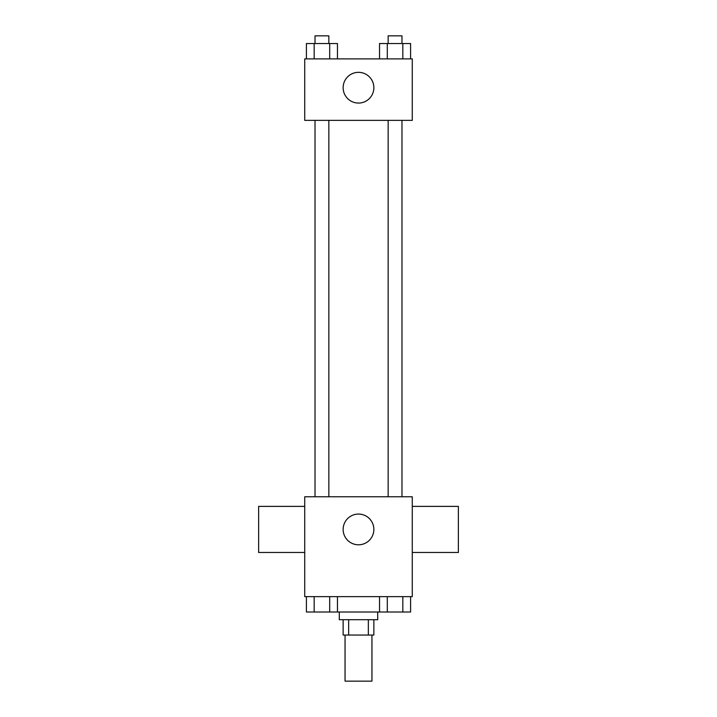 <?xml version="1.0" encoding="UTF-8"?>
<svg xmlns="http://www.w3.org/2000/svg" width="717" height="717" viewBox="0 0 717 717"><rect width="100%" height="100%" fill="white"/><g stroke="black" fill="none" stroke-linecap="round" stroke-linejoin="round"><path stroke-width="1.08" d="M345.056 635.056L345.056 681.15L371.944 681.15L371.944 635.056M368.35 619.694L368.35 635.056L343.138 635.056L343.138 619.694M368.35 635.056L373.862 635.056L373.862 619.694M377.707 612.013L377.707 619.694L339.293 619.694L339.293 612.013M348.65 619.694L348.65 635.056M337.456 596.643L337.456 612.013L410.59 612.013L410.59 596.643M412.275 596.643L304.725 596.643L304.725 496.782L412.275 496.782L412.275 596.643M373.862 529.424A15.362 15.362 0 0 1 350.819 542.733A15.362 15.362 0 0 1 350.819 516.123A15.362 15.362 0 0 1 373.862 529.424M412.275 552.475L458.369 552.475L458.369 506.381L412.275 506.381M304.725 506.381L258.631 506.381L258.631 552.475L304.725 552.475M388.157 496.782L388.157 120.357M328.843 120.357L328.843 496.782M412.275 120.357L304.725 120.357L304.725 58.893L412.275 58.893L412.275 120.357M373.862 87.707A15.362 15.362 0 0 1 350.819 101.007A15.362 15.362 0 0 1 350.819 74.398A15.362 15.362 0 0 1 373.862 87.707M410.59 58.893L410.59 43.531L379.544 43.531L379.544 58.893M402.829 43.531L402.829 58.893M387.305 43.531L387.305 58.893M388.157 43.531L388.157 35.85L401.977 35.85L401.977 43.531M337.456 58.893L337.456 43.531L306.41 43.531L306.41 58.893M329.695 43.531L329.695 58.893M314.171 43.531L314.171 58.893M315.023 43.531L315.023 35.85L328.843 35.85L328.843 43.531M379.544 596.643L379.544 612.013M402.829 596.643L402.829 612.013M387.305 596.643L387.305 612.013M401.977 612.013L388.157 612.013M337.456 612.013L306.41 612.013L306.41 596.643M329.695 596.643L329.695 612.013M314.171 596.643L314.171 612.013M328.843 612.013L315.023 612.013M401.977 496.782L401.977 120.357M315.023 120.357L315.023 496.782"/></g></svg>

